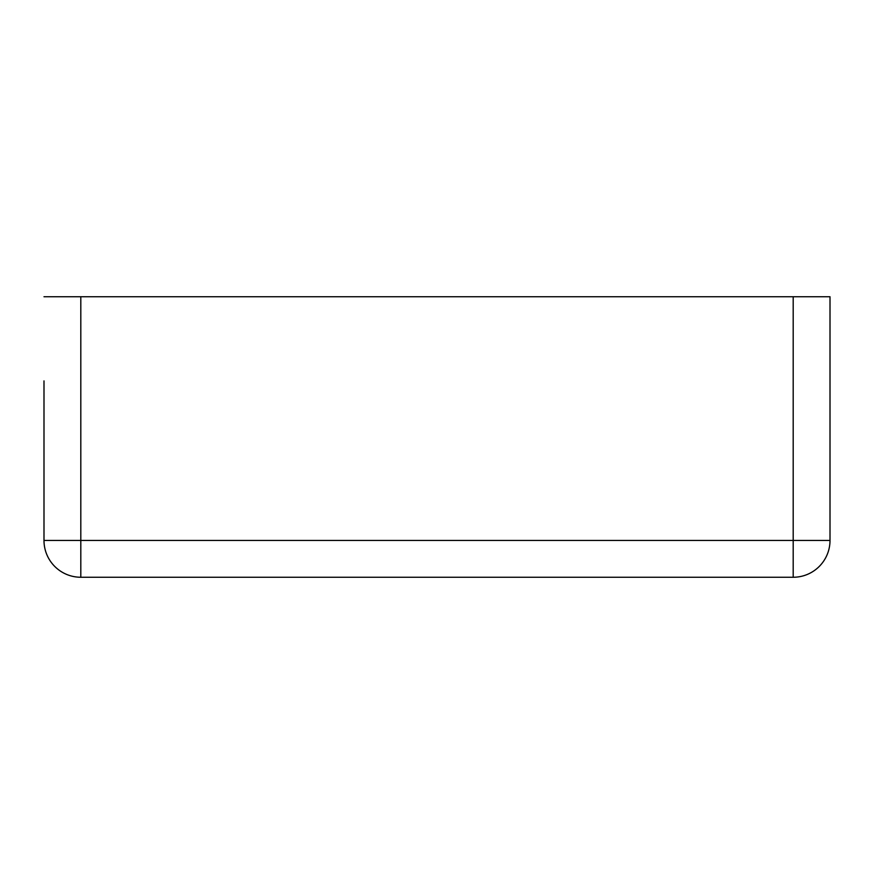 <?xml version="1.0" encoding="UTF-8"?>
<svg xmlns="http://www.w3.org/2000/svg" width="874" height="874" viewBox="0 0 874 874"><rect width="100%" height="100%" fill="white"/><g stroke="black" fill="none" stroke-linecap="round" stroke-linejoin="round"><path stroke-width="1.31" d="M43.995 380.9L43.995 540.438A36.817 36.817 0 0 0 80.812 577.255L793.188 577.255A36.817 36.817 0 0 0 830.005 540.438A36.817 36.817 0 0 1 793.188 577.255L793.188 540.438L830.005 540.438L830.005 296.745L793.188 296.745L793.188 540.438L80.812 540.438L80.812 577.255A36.817 36.817 0 0 1 43.995 540.438L80.812 540.438L80.812 296.745L793.188 296.745M43.995 296.745L80.812 296.745M830.005 296.745L830.005 380.9"/></g></svg>
